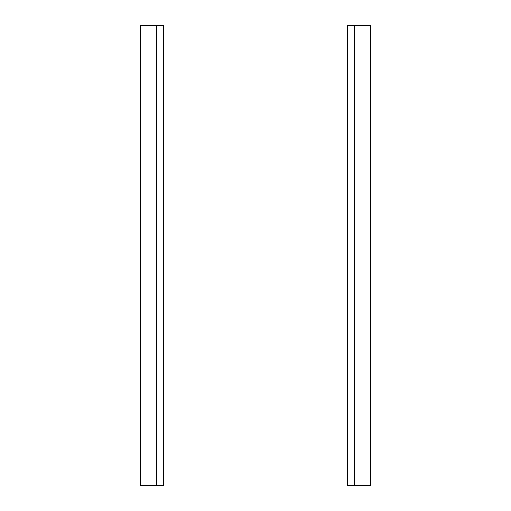 <?xml version="1.0" encoding="UTF-8"?>
<svg xmlns="http://www.w3.org/2000/svg" width="511" height="511" viewBox="0 0 511 511"><rect width="100%" height="100%" fill="white"/><g stroke="black" fill="none" stroke-linecap="round" stroke-linejoin="round"><path stroke-width="0.77" d="M156.621 25.55L140.525 25.55L140.525 485.45L163.52 485.45L163.52 25.55L156.621 25.55L156.621 485.45M354.378 485.45L370.475 485.45L370.475 25.55L347.48 25.55L347.48 485.45L354.378 485.45L354.378 25.55"/></g></svg>
